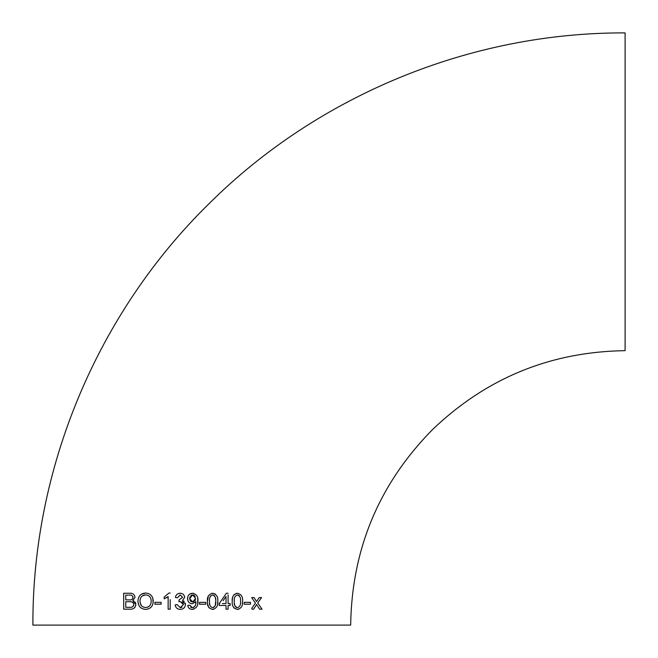 <?xml version="1.0" encoding="UTF-8"?>
<svg xmlns="http://www.w3.org/2000/svg" width="658" height="658" viewBox="0 0 658 658"><rect width="100%" height="100%" fill="white"/><g stroke="black" fill="none" stroke-linecap="round" stroke-linejoin="round"><path stroke-width="0.99" d="M192.128 607.712L192.35 607.729C195.056 606.832 196.232 604.825 195.887 601.725L195.155 602.572M192.95 593.277L192.523 593.253C189.356 593.574 187.711 595.367 187.571 598.615C187.67 601.683 189.208 603.411 192.169 603.797L195.845 601.725M32.9 625.1C32.25 468.282 97.442 312.624 209.655 203.075C318.76 94.826 471.408 32.3 625.1 32.9L625.1 350.665C550.59 351.734 486.418 378.021 432.577 429.526C379.123 483.762 351.816 548.953 350.665 625.1L32.9 625.1L350.665 625.1M192.07 609.382L192.226 609.382C196.471 608.428 198.362 605.59 197.91 600.894C198.272 596.625 196.479 594.084 192.523 593.253L193.839 593.434M192.35 607.729L189.849 605.245L187.777 605.401C188.163 607.934 189.644 609.259 192.226 609.382L193.649 609.209M244.233 603.246L244.233 604.217L250.435 604.217L250.435 602.35L244.233 602.35L250.435 602.35L250.435 604.217L248.247 604.217M237.398 593.253C233.532 594.19 231.805 596.88 232.241 601.33C231.781 605.771 233.508 608.461 237.398 609.382C241.272 608.486 242.999 605.796 242.58 601.33C243.032 596.864 241.305 594.174 237.398 593.253L236.09 593.426M225.513 594.536L226.401 593.253L228.104 593.253L226.401 593.253L219.213 603.592L219.213 605.459L226.031 605.459L226.031 609.176L228.104 609.176L228.104 605.459L230.168 605.459L230.168 603.592L228.104 603.592L228.104 594.89M211.703 593.335L212.583 593.253C208.685 594.24 206.957 596.929 207.426 601.33C206.933 605.714 208.652 608.403 212.583 609.382C216.49 608.428 218.217 605.738 217.765 601.33C218.234 596.896 216.507 594.207 212.583 593.253L215.265 594.01M199.563 604.217L199.563 602.35L199.563 604.217L205.765 604.217L205.765 602.35L199.563 602.35L205.765 602.35M178.384 593.549L180.086 593.253C182.792 593.368 184.322 594.742 184.676 597.357L182.488 600.573L185.507 604.463C185.137 607.573 183.368 609.209 180.185 609.382C177.315 609.234 175.645 607.737 175.168 604.899L177.232 604.628L180.259 607.729L182.044 607.194M180.086 593.253C177.446 593.417 175.867 594.816 175.373 597.439L177.438 597.801L180.144 594.906L182.611 597.316L179.108 599.874L178.886 601.733L180.284 601.527L183.434 604.521L180.259 607.729M164.204 598.838L164.204 596.979L168.958 593.047L170.2 593.047L168.958 593.047L164.204 596.979L164.204 598.838L168.135 596.567L168.135 609.176L170.2 609.176L170.2 599.652M161.103 604.217L161.103 602.35L154.901 602.35L154.901 604.217L161.103 604.217L161.103 602.35M137.941 601.412C138.303 606.372 140.861 609.028 145.607 609.382C150.419 609.004 152.969 606.289 153.248 601.239C152.993 596.173 150.443 593.442 145.607 593.047C140.713 593.409 138.164 596.197 137.941 601.412L138.476 604.505M135.046 597.283L132.834 600.639L135.046 597.283C134.429 594.347 132.653 593.006 129.716 593.253L123.679 593.253L123.679 609.176L129.856 609.176C133.253 609.481 135.26 607.926 135.877 604.513L132.834 600.639L134.026 601.157M251.85 609.176L253.634 609.176L256.62 604.463L259.597 609.176L262.016 609.176L257.714 602.893L261.604 597.596L259.236 597.596L256.53 601.527L254.095 597.596L251.677 597.596L255.436 603.106L251.841 608.329M191.782 625.1L341.568 625.1L191.782 625.1M254.852 603.954L255.436 603.106M253.848 600.779L251.677 597.596M256.53 601.527L259.236 597.596L261.604 597.596L260.683 598.846M257.714 602.893L262.016 609.176M257.237 605.442L256.62 604.463L255.378 606.429M253.634 609.176L252.771 609.176M126.673 595.12L128.162 595.12M132.908 596.839L132.653 596.181M132.274 599.249L132.76 598.657M132.916 598.204L132.982 597.546C132.529 599.438 131.296 600.211 129.281 599.874L125.744 599.874L125.744 595.12M135.013 602.004L135.383 602.563M135.647 603.18L135.77 605.45M125.513 609.176L123.679 609.176L123.679 593.253M129.856 609.176L128.261 609.176M135.26 606.882L134.248 608.058M129.585 601.733L125.744 601.733L129.585 601.733C131.88 601.404 133.286 602.333 133.804 604.521C133.377 606.668 132.061 607.597 129.873 607.318L125.744 607.318L125.744 601.733M133.714 603.764L132.965 602.539M132.34 602.144L130.983 601.807M131.213 607.235L132.332 606.947M133.484 605.919L133.73 605.245M129.001 595.12C131.164 594.709 132.488 595.523 132.982 597.546M141.19 594.33L145.607 593.047M152.121 596.65L152.771 598.081L153.125 602.835M152.763 604.406L152.113 605.812M152.088 605.854L151.192 607.046M149.966 608.115L148.075 609.028M140.096 602.613L141.478 605.755M141.519 605.796L142.375 606.561M145.632 594.906C149.251 595.26 151.101 597.374 151.175 601.239C151.101 605.08 149.234 607.17 145.591 607.523C142.054 607.227 140.195 605.204 140.014 601.453C139.989 597.464 141.857 595.284 145.632 594.906L142.243 595.951M151.101 600.014L150.871 598.838M150.435 597.727L149.769 596.74M149.753 596.724L148.897 595.934M145.591 607.523L147.861 607.095M147.877 607.095L148.889 606.52M150.427 604.71L150.863 603.616M154.901 604.217L154.901 602.35L158.471 602.35M170.2 609.176L169.369 609.176M168.637 609.176L168.135 609.176L168.135 596.567M167.198 597.308L166.268 597.892M168.958 593.047L170.2 593.047M183.672 600.993L184.215 601.379M185.301 603.172L185.507 604.463M175.67 606.668L175.168 604.899M176.402 604.735L177.232 604.628M183.434 604.521L182.916 602.794M182.513 602.333L182.027 601.971M178.886 601.733L179.905 601.544M179.108 599.874L182.611 597.316M177.438 597.801L175.373 597.439M193.329 607.564L194.826 606.372M195.278 605.5L195.574 604.587M190.598 607.021L191.404 607.548M189.348 605.286L189.849 605.245M188.204 606.98L187.777 605.401M197.721 598.27L197.721 603.764M187.859 600.515L187.653 597.579M189.66 594.133L192.523 593.253M188.229 601.404L187.867 600.532M189.841 599.866L190.442 600.935M190.458 600.951L190.91 601.363M191.462 601.675L192.046 601.864M190.121 596.6L189.636 598.624L192.712 594.906L191.429 595.227M191.412 595.235L190.853 595.646M195.237 596.617L194.464 595.572M193.896 595.177L193.353 594.988M192.712 594.906L195.64 598.476L192.671 601.938L193.921 601.683M194.883 600.902L195.451 599.742M192.671 601.938L189.636 598.624M205.765 604.217L204.276 604.217M207.426 601.33L208.282 596.132M212.106 609.357L209.022 607.803M208.841 607.556L207.607 604.126M207.467 602.786L207.443 602.243M217.765 601.33L217.592 604.028M213.908 609.209L212.583 609.382M210.774 595.671L210.239 596.485M210.025 596.995L209.828 597.67M209.507 600.343L209.499 601.988M215.635 599.43L215.306 597.423M214.722 596.082L213.546 595.095M213.554 607.54L214.927 606.183M214.952 606.15L215.281 605.253M215.298 605.204L215.692 601.33C216.169 604.505 215.141 606.635 212.592 607.729C210.042 606.651 209.014 604.513 209.491 601.33C209.014 598.155 210.034 596.016 212.567 594.906C215.15 595.992 216.186 598.13 215.692 601.33M209.548 603.189L209.894 605.22M228.104 602.851L228.104 603.592L229.058 603.592M219.213 604.414L220.085 602.333M226.031 605.459L224.148 605.459M228.104 608.206L228.104 609.176L227.265 609.176M226.541 609.176L226.031 609.176M228.606 605.459L228.104 605.459L228.104 606.421M230.168 605.08L229.329 605.459M224.057 603.592L226.031 603.592L226.031 596.535L226.031 603.592L222.355 603.592M223.111 600.705L226.031 596.535M232.241 601.33L232.389 598.722M232.43 598.492L232.685 597.275M233.894 594.832L234.347 594.355M234.314 608.305L233.138 606.643M242.58 601.33L242.399 604.069M238.706 609.218L237.398 609.382M237.382 594.906C234.873 595.975 233.845 598.114 234.306 601.33C233.845 598.122 234.865 595.984 237.382 594.906C239.94 595.951 240.984 598.089 240.507 601.33C240.968 604.546 239.931 606.684 237.406 607.729C239.923 606.692 240.96 604.562 240.507 601.33M239.611 596.206L239.298 595.77M239.125 595.572L238.344 595.087M234.38 603.361L234.725 605.278M235.087 606.224L236.461 607.548M237.406 607.729C234.873 606.676 233.837 604.538 234.306 601.33M245.829 604.217L244.233 604.217L244.233 603.616"/></g></svg>
